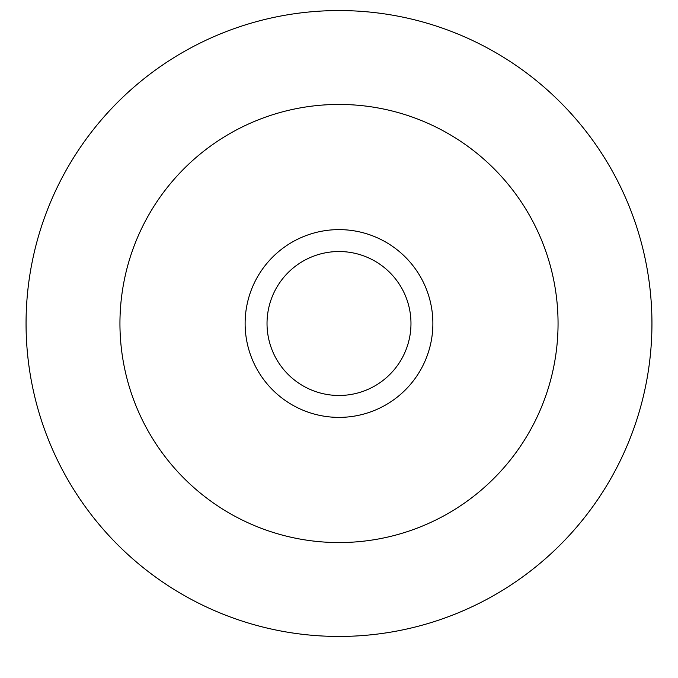 <?xml version="1.0" encoding="UTF-8"?>
<svg xmlns="http://www.w3.org/2000/svg" width="678" height="678" viewBox="0 0 678 678"><rect width="100%" height="100%" fill="white"/><g stroke="black" fill="none" stroke-linecap="round" stroke-linejoin="round"><path stroke-width="1.02" d="M339 636.447A312.948 312.948 0 0 0 610.022 167.034A312.948 312.948 0 0 0 67.978 167.034A312.948 312.948 0 0 0 339 636.447A312.948 312.948 0 0 0 610.022 167.034A312.948 312.948 0 0 0 67.978 167.034A312.948 312.948 0 0 0 339 636.447A312.948 312.948 0 0 0 610.022 167.034A312.948 312.948 0 0 0 67.978 167.034A312.948 312.948 0 0 0 339 636.447M339 417.385A93.886 93.886 0 0 0 420.309 276.565A93.886 93.886 0 0 0 257.691 276.565A93.886 93.886 0 0 0 339 417.385M339 395.477A71.978 71.978 0 0 1 276.666 287.514A71.978 71.978 0 0 1 401.334 287.514A71.978 71.978 0 0 1 339 395.477M339 542.561A219.062 219.062 0 0 0 528.713 213.977A219.062 219.062 0 0 0 149.287 213.977A219.062 219.062 0 0 0 339 542.561"/></g></svg>
